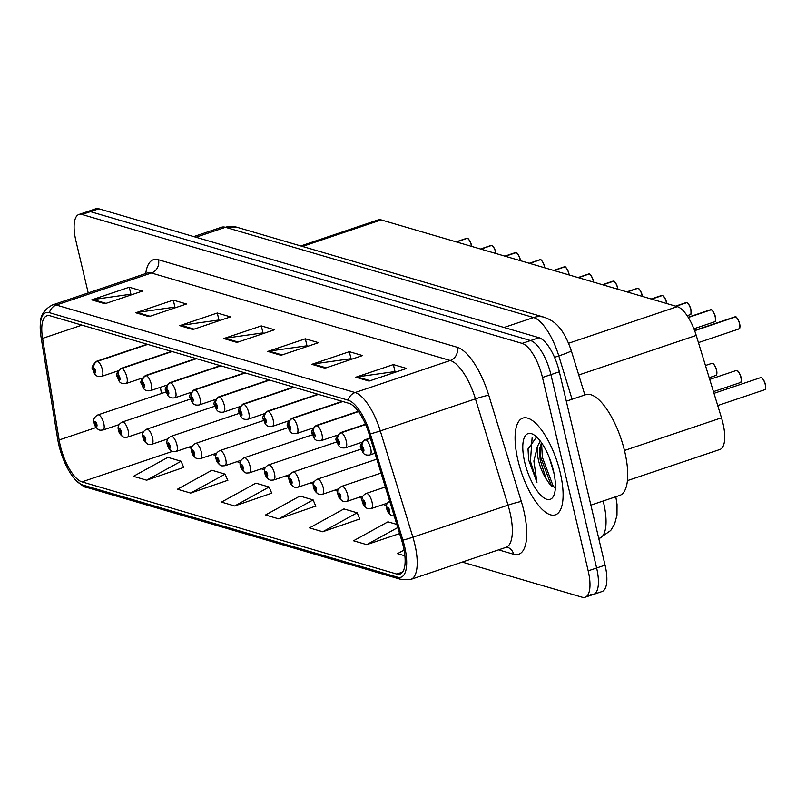 <?xml version="1.0" encoding="UTF-8"?>
<svg xmlns="http://www.w3.org/2000/svg" width="806" height="806" viewBox="0 0 806 806"><rect width="100%" height="100%" fill="white"/><g stroke="black" fill="none" stroke-linecap="round" stroke-linejoin="round"><path stroke-width="1.21" d="M300.799 245.961L378.165 219.897A31.897 11.637 71.4 0 1 381.208 219.917L677.322 306.643A31.897 11.637 71.4 0 1 696.223 335.417L721.481 417.81A31.897 11.637 71.4 0 1 722.922 423.11A31.897 11.637 71.4 0 1 719.899 449.476L627.431 480.618M560.22 472.669A51.04 18.629 -108.6 0 0 522.792 418.113A51.04 18.629 -108.6 0 0 517.966 460.297A51.04 18.629 -108.6 0 0 555.384 514.853A51.04 18.629 -108.6 0 0 560.22 472.669A51.04 18.629 -108.6 0 0 522.792 418.113A51.04 18.629 -108.6 0 0 517.966 460.297A51.04 18.629 -108.6 0 0 555.384 514.853A51.04 18.629 -108.6 0 0 560.22 472.669M403.212 545.954A34.033 12.412 71.4 0 1 399.988 574.084A34.033 12.412 71.4 0 1 396.743 574.063L81.95 481.867A34.033 12.412 71.4 0 1 59.14 439.975L42.577 338.389A34.033 12.412 71.4 0 1 46.909 315.801A34.033 12.412 71.4 0 1 50.153 315.821L348.927 403.322A34.033 12.412 71.4 0 1 369.098 434.021L401.68 540.302A34.033 12.412 71.4 0 1 403.212 545.954M404.582 546.357A37.328 13.621 -108.6 0 0 402.889 540.151L370.317 433.87A37.328 13.621 -108.6 0 0 348.192 400.199L49.418 312.688A37.328 13.621 -108.6 0 0 40.3 324.355A37.328 13.621 -108.6 0 0 41.106 337.452L57.659 439.038A37.328 13.621 -108.6 0 0 74.757 479.066A37.328 13.621 -108.6 0 0 82.686 484.99L397.489 577.187A37.328 13.621 -108.6 0 0 404.582 546.357M590.556 594.354A31.897 11.637 -108.6 0 0 593.599 594.375L602.042 591.533A31.897 11.637 -108.6 0 0 605.064 565.167L559.354 371.798A31.897 11.637 -108.6 0 0 539.013 337.714L98.856 208.804L90.413 211.646A31.897 11.637 -108.6 0 0 87.37 211.625A31.897 11.637 -108.6 0 1 90.413 211.646L530.56 340.555L90.413 211.646L81.97 214.487A31.897 11.637 -108.6 0 0 78.928 214.467A31.897 11.637 -108.6 0 0 75.905 240.833L88.217 292.91M559.354 371.798L550.911 374.639A31.897 11.637 -108.6 0 0 530.56 340.555A31.897 11.637 -108.6 0 1 550.911 374.639L596.621 568.008L550.911 374.639L542.468 377.48A31.897 11.637 -108.6 0 0 522.117 343.396L81.97 214.487M593.599 594.375A31.897 11.637 -108.6 0 0 596.621 568.008A31.897 11.637 -108.6 0 1 593.599 594.375L585.156 597.216A31.897 11.637 -108.6 0 0 588.178 570.85L542.468 377.48M146.652 480.195L181.078 461.234L167.87 457.365L133.443 476.326L146.652 480.195L183.697 467.409M190.669 493.081L225.096 474.13L211.887 470.261L177.461 489.222L190.669 493.081L227.715 480.305M234.687 505.977L269.103 487.015L255.905 483.147L221.479 502.108L234.687 505.977L271.723 493.191M322.712 531.759L357.139 512.797L343.93 508.929L309.514 527.89L322.712 531.759L359.758 518.973M278.695 518.863L313.121 499.911L299.923 496.043L265.496 515.004L278.695 518.863L315.74 506.087M462.241 562.094L582.113 597.196A31.897 11.637 -108.6 0 0 585.156 597.216M135.751 312.768L173.28 300.124L186.488 303.993L148.959 316.637L135.751 312.768A8.503 7.677 106.3 0 1 137.08 312.456L150.077 316.254M91.733 299.872L129.272 287.238L142.471 291.107L104.941 303.741L91.733 299.872A8.503 7.677 106.3 0 1 93.073 299.56L106.06 303.368M267.794 351.436L305.333 338.802L318.531 342.671L281.002 355.305L267.794 351.436A8.503 7.677 106.3 0 1 269.133 351.124L282.13 354.932M311.811 364.332L349.341 351.688L362.549 355.557L325.02 368.201L311.811 364.332A8.503 7.677 106.3 0 1 313.141 364.02L326.138 367.818M355.829 377.218L393.358 364.584L406.567 368.453L369.037 381.087L355.829 377.218A8.503 7.677 106.3 0 1 357.159 376.906L370.156 380.714M179.768 325.654L217.298 313.02L230.506 316.889L192.977 329.523L179.768 325.654A8.503 7.677 106.3 0 1 181.098 325.342L194.095 329.15M223.786 338.55L261.315 325.906L274.524 329.775L236.984 342.419L223.786 338.55A8.503 7.677 106.3 0 1 225.116 338.238L238.113 342.036M396.814 524.414L387.948 521.825L353.522 540.786L366.73 544.644L399.615 533.572M404.078 550.075L397.539 553.672L404.894 555.828M261.315 325.906L262.988 332.979M264.066 333.301L262.766 332.918L225.116 338.238M217.298 313.02L218.97 320.093M220.048 320.405L218.748 320.022L181.098 325.342M393.358 364.584L395.031 371.657M396.109 371.969L394.809 371.586L357.159 376.906M349.341 351.688L351.013 358.761M352.091 359.083L350.791 358.7L313.141 364.02M305.333 338.802L307.005 345.875M308.083 346.187L306.784 345.804L269.133 351.124M129.272 287.238L130.945 294.311M132.023 294.623L130.723 294.24L93.073 299.56M173.28 300.124L174.952 307.197M176.03 307.519L174.731 307.136L137.08 312.456M313.121 499.911L315.851 506.349M357.139 512.797L359.869 519.245M366.73 544.644L397.771 527.557M269.103 487.015L271.844 493.463M225.096 474.13L227.826 480.567M181.078 461.234L183.808 467.682M98.856 208.804A31.897 11.637 -108.6 0 0 95.813 208.784L78.928 214.467M394.225 515.991L392.703 515.9A5.32 4.846 -78.8 0 1 389.036 512.263A2.66 0.967 -108.6 0 0 389.5 510.057A2.66 0.967 -108.6 0 0 387.807 507.216A2.66 0.967 -108.6 0 0 387.293 509.412A2.66 0.967 -108.6 0 0 388.945 512.233L388.059 508.727L389.036 512.263M388.945 512.233A5.32 4.735 111 0 0 391.726 515.618A5.32 4.735 111 0 0 392.19 515.759M735.677 316.929C735.858 315.67 739.535 321.675 739.636 323.629C740.21 332.213 738.971 327.286 738.911 328.979A6.377 2.327 -108.6 0 0 739.515 323.7A6.377 2.327 -108.6 0 0 735.556 316.929L735.777 317.03M735.535 316.929L694.581 330.581M370.357 438.132L365.45 439.784A5.32 4.846 101.2 0 0 362.035 446.423A2.66 0.967 -108.6 0 0 361.582 448.63A2.66 0.967 -108.6 0 0 363.274 451.471A2.66 0.967 -108.6 0 0 363.778 449.274A2.66 0.967 -108.6 0 0 362.136 446.453L363.022 449.96L362.035 446.423M362.136 446.453A5.32 4.735 -69 0 1 365.733 439.875A7.979 2.912 71.4 0 1 370.679 448.348A7.979 2.912 71.4 0 1 369.924 454.937C362.106 456.125 362.438 450.232 361.098 448.277C359.295 446.625 360.534 443.814 364.826 439.814A7.979 2.912 71.4 0 1 365.45 439.784M370.407 438.293L365.733 439.875M735.556 316.929L694.631 330.712M385.339 486.995L366.156 493.453A7.979 2.912 71.4 0 1 372.009 501.977A7.979 2.912 71.4 0 1 371.254 508.566L368.312 508.757A5.32 4.846 -78.8 0 1 364.655 505.12A2.66 0.967 -108.6 0 0 365.118 502.914A2.66 0.967 -108.6 0 0 363.415 500.073A2.66 0.967 -108.6 0 0 362.912 502.269A2.66 0.967 -108.6 0 0 364.564 505.09L363.677 501.584L364.655 505.12M364.564 505.09A5.32 4.735 111 0 0 367.345 508.475A5.32 4.735 111 0 0 367.798 508.626M381.067 473.072L341.774 486.31A7.979 2.912 71.4 0 1 347.618 494.834A7.979 2.912 71.4 0 1 346.862 501.423L343.93 501.614A5.32 4.846 -78.8 0 1 340.273 497.977A2.66 0.967 -108.6 0 0 340.726 495.771A2.66 0.967 -108.6 0 0 339.034 492.929A2.66 0.967 -108.6 0 0 338.53 495.126A2.66 0.967 -108.6 0 0 340.172 497.947L339.286 494.441L340.273 497.977M340.172 497.947A5.32 4.735 111 0 0 342.963 501.332A5.32 4.735 111 0 0 343.416 501.483M376.805 459.158L317.393 479.167A7.979 2.912 71.4 0 1 323.236 487.69A7.979 2.912 71.4 0 1 322.481 494.29L319.549 494.471A5.32 4.846 -78.8 0 1 315.881 490.834A2.66 0.967 -108.6 0 0 316.345 488.627A2.66 0.967 -108.6 0 0 314.652 485.786A2.66 0.967 -108.6 0 0 314.139 487.983A2.66 0.967 -108.6 0 0 315.791 490.814L314.904 487.298L315.881 490.834M315.791 490.814A5.32 4.735 111 0 0 318.582 494.189A5.32 4.735 111 0 0 319.035 494.34M361.3 449.023L293.001 472.024A7.979 2.912 71.4 0 1 298.855 480.557A7.979 2.912 71.4 0 1 298.099 487.146L295.167 487.328A5.32 4.846 -78.8 0 1 291.5 483.691A2.66 0.967 -108.6 0 0 291.963 481.484A2.66 0.967 -108.6 0 0 290.261 478.653A2.66 0.967 -108.6 0 0 289.757 480.839A2.66 0.967 -108.6 0 0 291.409 483.671L290.523 480.154L291.5 483.691M291.409 483.671A5.32 4.735 111 0 0 294.19 487.056A5.32 4.735 111 0 0 294.643 487.197M715.275 320.939A6.166 2.247 71.4 0 0 715.234 316.506C715.819 325.07 714.59 320.143 714.519 321.836A6.377 2.327 -108.6 0 0 715.124 316.557A6.377 2.327 -108.6 0 0 711.174 309.786L711.396 309.887M711.154 309.786L688.223 317.373M365.551 424.399L341.059 432.651A5.32 4.846 101.2 0 0 337.654 439.29A2.66 0.967 -108.6 0 0 337.2 441.497A2.66 0.967 -108.6 0 0 338.893 444.328A2.66 0.967 -108.6 0 0 339.397 442.141A2.66 0.967 -108.6 0 0 337.754 439.31L338.641 442.826L337.654 439.29M337.754 439.31A5.32 4.735 -69 0 1 341.351 432.731A7.979 2.912 71.4 0 1 346.288 441.204A7.979 2.912 71.4 0 1 345.532 447.793C337.724 448.982 338.057 443.088 336.717 441.134C334.903 439.492 336.152 436.671 340.444 432.681A7.979 2.912 71.4 0 1 341.059 432.651M365.622 424.55L341.351 432.731M711.174 309.786L688.304 317.493M687.206 302.865A6.166 2.247 71.4 0 1 690.843 309.333C691.437 317.927 690.208 313 690.138 314.693A6.377 2.327 -108.6 0 0 690.742 309.423A6.377 2.327 -108.6 0 0 686.793 302.643L687.014 302.744M686.772 302.653L675.801 306.199M358.358 411.463L316.677 425.508A5.32 4.846 101.2 0 0 313.272 432.147A2.66 0.967 -108.6 0 0 312.809 434.353A2.66 0.967 -108.6 0 0 314.511 437.195A2.66 0.967 -108.6 0 0 315.015 434.998A2.66 0.967 -108.6 0 0 313.363 432.167L314.249 435.683L313.272 432.147M313.363 432.167A5.32 4.735 -69 0 1 316.97 425.588A7.979 2.912 71.4 0 1 321.906 434.061A7.979 2.912 71.4 0 1 321.151 440.65C313.343 441.839 313.675 435.945 312.325 433.991C310.522 432.348 311.771 429.527 316.063 425.538A7.979 2.912 71.4 0 1 316.677 425.508M358.458 411.614L316.97 425.588M686.793 302.643L676.033 306.27M666.592 303.499A6.377 2.327 -108.6 0 0 666.361 302.28A6.377 2.327 -108.6 0 0 662.411 295.5L662.623 295.601M662.391 295.51L651.419 299.056M342.52 401.448L292.296 418.364A5.32 4.846 101.2 0 0 288.891 425.004A2.66 0.967 -108.6 0 0 288.427 427.21A2.66 0.967 -108.6 0 0 290.12 430.051A2.66 0.967 -108.6 0 0 290.634 427.855A2.66 0.967 -108.6 0 0 288.981 425.034L289.868 428.54L288.891 425.004M288.981 425.034A5.32 4.735 -69 0 1 292.578 418.445A7.979 2.912 71.4 0 1 297.525 426.918A7.979 2.912 71.4 0 1 296.769 433.507C288.951 434.696 289.283 428.802 287.944 426.848C286.14 425.205 287.379 422.384 291.671 418.395A7.979 2.912 71.4 0 1 292.296 418.364M342.812 401.529L292.578 418.445M662.411 295.5L651.651 299.127M590.879 505.14L619.673 495.448A53.166 19.404 -108.6 0 0 624.71 451.501A53.166 19.404 -108.6 0 0 585.73 394.668L566.306 401.207M536.584 436.953L528.021 449.113L528.665 459.994L536.957 482.32L533.874 461.042L537.39 446.464A24.039 8.775 -108.6 0 0 538.519 460.407A24.039 8.775 -108.6 0 0 546.025 478.613L540.161 459.853L539.627 450.423L541.4 442.615M537.39 446.464L540.292 441.104M554.145 473.948L549.168 457.284M553.44 470.684A34.668 12.654 -108.6 0 0 533.602 434.666A34.668 12.654 -108.6 0 0 524.736 462.281A34.668 12.654 -108.6 0 0 539.688 494.058A34.668 12.654 -108.6 0 0 553.974 495.136A34.668 12.654 -108.6 0 0 553.44 470.684M546.025 478.613L549.853 484.406L555.364 487.741M536.957 482.32L530.439 461.223L532.111 437.809M554.629 487.741L552.936 485.494L542.347 457.214L541.551 442.816M528.665 459.994L528.031 448.892M551.505 486.089L540.866 457.717L539.899 447.814M336.918 441.879L268.62 464.891A7.979 2.912 71.4 0 1 274.463 473.414A7.979 2.912 71.4 0 1 273.708 480.003L270.776 480.195A5.32 4.846 -78.8 0 1 267.118 476.558A2.66 0.967 -108.6 0 0 267.572 474.351A2.66 0.967 -108.6 0 0 265.879 471.51A2.66 0.967 -108.6 0 0 265.375 473.706A2.66 0.967 -108.6 0 0 267.018 476.527L266.131 473.021L267.118 476.558M267.018 476.527A5.32 4.735 111 0 0 269.809 479.913A5.32 4.735 111 0 0 270.262 480.054M312.537 434.746L244.238 457.748A7.979 2.912 71.4 0 1 250.082 466.271A7.979 2.912 71.4 0 1 249.326 472.86L246.394 473.051A5.32 4.846 -78.8 0 1 242.737 469.414A2.66 0.967 -108.6 0 0 243.19 467.208A2.66 0.967 -108.6 0 0 241.498 464.367A2.66 0.967 -108.6 0 0 240.994 466.563A2.66 0.967 -108.6 0 0 242.636 469.384L241.75 465.878L242.737 469.414M242.636 469.384A5.32 4.735 111 0 0 245.427 472.769A5.32 4.735 111 0 0 245.88 472.91M288.145 427.603L219.847 450.604A7.979 2.912 71.4 0 1 225.7 459.128A7.979 2.912 71.4 0 1 224.945 465.717L222.013 465.908A5.32 4.846 -78.8 0 1 218.345 462.271A2.66 0.967 -108.6 0 0 218.809 460.065A2.66 0.967 -108.6 0 0 217.106 457.224A2.66 0.967 -108.6 0 0 216.602 459.42A2.66 0.967 -108.6 0 0 218.255 462.241L217.368 458.735L218.345 462.271M218.255 462.241A5.32 4.735 111 0 0 221.035 465.626A5.32 4.735 111 0 0 221.489 465.767M642.211 296.356A6.377 2.327 -108.6 0 0 641.979 295.137A6.377 2.327 -108.6 0 0 638.02 288.357L638.241 288.457M627.259 291.984L637.889 288.286L627.038 291.913M318.138 394.305L267.904 411.221A5.32 4.846 101.2 0 0 264.499 417.861A2.66 0.967 -108.6 0 0 264.046 420.067A2.66 0.967 -108.6 0 0 265.738 422.908A2.66 0.967 -108.6 0 0 266.242 420.712A2.66 0.967 -108.6 0 0 264.6 417.891L265.486 421.397L264.499 417.861M264.6 417.891A5.32 4.735 -69 0 1 268.197 411.302A7.979 2.912 71.4 0 1 273.133 419.775A7.979 2.912 71.4 0 1 272.378 426.364C264.57 427.553 264.902 421.659 263.562 419.714C261.759 418.062 262.998 415.241 267.29 411.251A7.979 2.912 71.4 0 1 267.904 411.221M318.43 394.386L268.197 411.302M617.829 289.223A6.377 2.327 -108.6 0 0 617.587 287.994A6.377 2.327 -108.6 0 0 613.638 281.213L613.86 281.324M613.618 281.223L602.646 284.77M293.757 387.162L243.523 404.078A5.32 4.846 101.2 0 0 240.117 410.717A2.66 0.967 -108.6 0 0 239.664 412.924A2.66 0.967 -108.6 0 0 241.357 415.765A2.66 0.967 -108.6 0 0 241.86 413.569A2.66 0.967 -108.6 0 0 240.208 410.748L241.095 414.254L240.117 410.717M240.208 410.748A5.32 4.735 -69 0 1 243.815 404.169A7.979 2.912 71.4 0 1 248.752 412.632A7.979 2.912 71.4 0 1 247.996 419.231C240.188 420.41 240.52 414.526 239.181 412.571C237.367 410.919 238.616 408.098 242.908 404.108A7.979 2.912 71.4 0 1 243.523 404.078M294.039 387.243L243.815 404.169M613.638 281.213L602.878 284.84M593.448 282.08A6.377 2.327 -108.6 0 0 593.206 280.851A6.377 2.327 -108.6 0 0 589.257 274.08L589.478 274.181M578.496 277.697L589.115 274L578.265 277.637M269.365 380.019L219.141 396.935A5.32 4.846 101.2 0 0 215.736 403.574A2.66 0.967 -108.6 0 0 215.273 405.781A2.66 0.967 -108.6 0 0 216.975 408.622A2.66 0.967 -108.6 0 0 217.479 406.425A2.66 0.967 -108.6 0 0 215.827 403.605L216.713 407.111L215.736 403.574M215.827 403.605A5.32 4.735 -69 0 1 219.423 397.026A7.979 2.912 71.4 0 1 224.37 405.499A7.979 2.912 71.4 0 1 223.615 412.088C215.796 413.266 216.129 407.383 214.789 405.428C212.986 403.776 214.225 400.965 218.517 396.965A7.979 2.912 71.4 0 1 219.141 396.935M269.657 380.11L219.423 397.026M263.764 420.46L195.465 443.461A7.979 2.912 71.4 0 1 201.309 451.985A7.979 2.912 71.4 0 1 200.563 458.574L197.621 458.765A5.32 4.846 -78.8 0 1 193.964 455.128A2.66 0.967 -108.6 0 0 194.417 452.922A2.66 0.967 -108.6 0 0 192.725 450.08A2.66 0.967 -108.6 0 0 192.221 452.277A2.66 0.967 -108.6 0 0 193.863 455.098L192.977 451.592L193.964 455.128M193.863 455.098A5.32 4.735 111 0 0 196.654 458.483A5.32 4.735 111 0 0 197.107 458.634M239.382 413.317L171.084 436.318A7.979 2.912 71.4 0 1 176.927 444.841A7.979 2.912 71.4 0 1 176.171 451.441L173.24 451.622A5.32 4.846 -78.8 0 1 169.582 447.985A2.66 0.967 -108.6 0 0 170.036 445.778A2.66 0.967 -108.6 0 0 168.343 442.937A2.66 0.967 -108.6 0 0 167.839 445.134A2.66 0.967 -108.6 0 0 169.482 447.955L168.595 444.449L169.582 447.985M169.482 447.955A5.32 4.735 111 0 0 172.272 451.34A5.32 4.735 111 0 0 172.726 451.491M214.99 406.174L146.702 429.175A7.979 2.912 71.4 0 1 152.546 437.698A7.979 2.912 71.4 0 1 151.79 444.297L148.858 444.479A5.32 4.846 -78.8 0 1 145.191 440.842A2.66 0.967 -108.6 0 0 145.654 438.635A2.66 0.967 -108.6 0 0 143.962 435.794A2.66 0.967 -108.6 0 0 143.448 437.99A2.66 0.967 -108.6 0 0 145.1 440.822L144.214 437.305L145.191 440.842M145.1 440.822A5.32 4.735 111 0 0 147.881 444.207A5.32 4.735 111 0 0 148.344 444.348M190.609 399.03L122.311 422.032A7.979 2.912 71.4 0 1 128.164 430.565A7.979 2.912 71.4 0 1 127.408 437.154L124.467 437.336A5.32 4.846 -78.8 0 1 120.809 433.709A2.66 0.967 -108.6 0 0 121.273 431.492A2.66 0.967 -108.6 0 0 119.57 428.661A2.66 0.967 -108.6 0 0 119.066 430.857A2.66 0.967 -108.6 0 0 120.719 433.678L119.832 430.162L120.809 433.709M120.719 433.678A5.32 4.735 111 0 0 123.499 437.064A5.32 4.735 111 0 0 123.953 437.205M166.227 391.897L97.929 414.899A7.979 2.912 71.4 0 1 103.773 423.422A7.979 2.912 71.4 0 1 103.017 430.011L100.085 430.203A5.32 4.846 -78.8 0 1 96.428 426.565A2.66 0.967 -108.6 0 0 96.881 424.359A2.66 0.967 -108.6 0 0 95.189 421.518A2.66 0.967 -108.6 0 0 94.685 423.714A2.66 0.967 -108.6 0 0 96.327 426.535L95.44 423.029L96.428 426.565M96.327 426.535A5.32 4.735 111 0 0 99.118 429.92A5.32 4.735 111 0 0 99.571 430.061M569.056 274.937A6.377 2.327 -108.6 0 0 568.824 273.708A6.377 2.327 -108.6 0 0 564.865 266.937L565.087 267.038M554.115 270.554L564.734 266.857L553.883 270.494M244.984 372.876L194.75 389.792A5.32 4.846 101.2 0 0 191.344 396.431A2.66 0.967 -108.6 0 0 190.891 398.648A2.66 0.967 -108.6 0 0 192.584 401.479A2.66 0.967 -108.6 0 0 193.087 399.292A2.66 0.967 -108.6 0 0 191.445 396.461L192.332 399.978L191.344 396.431M191.445 396.461A5.32 4.735 -69 0 1 195.042 389.882A7.979 2.912 71.4 0 1 199.979 398.355A7.979 2.912 71.4 0 1 199.223 404.944C191.415 406.133 191.747 400.239 190.407 398.285C188.604 396.643 189.843 393.822 194.135 389.822A7.979 2.912 71.4 0 1 194.75 389.792M245.276 372.966L195.042 389.882M544.675 267.794A6.377 2.327 -108.6 0 0 544.433 266.574A6.377 2.327 -108.6 0 0 540.483 259.794L540.705 259.895M529.723 263.421L540.342 259.723L529.492 263.35M220.602 365.733L170.368 382.659A5.32 4.846 101.2 0 0 166.963 389.298A2.66 0.967 -108.6 0 0 166.51 391.504A2.66 0.967 -108.6 0 0 168.202 394.346A2.66 0.967 -108.6 0 0 168.706 392.149A2.66 0.967 -108.6 0 0 167.064 389.318L167.95 392.834L166.963 389.298M167.064 389.318A5.32 4.735 -69 0 1 170.66 382.739A7.979 2.912 71.4 0 1 175.597 391.212A7.979 2.912 71.4 0 1 174.842 397.801C167.033 398.99 167.366 393.096 166.026 391.142C164.212 389.5 165.462 386.679 169.754 382.689A7.979 2.912 71.4 0 1 170.368 382.659M220.884 365.823L170.66 382.739M520.293 260.65A6.377 2.327 -108.6 0 0 520.051 259.431A6.377 2.327 -108.6 0 0 516.102 252.651L516.324 252.752M516.082 252.661L505.11 256.207M196.221 358.599L145.987 375.515A5.32 4.846 101.2 0 0 142.581 382.155A2.66 0.967 -108.6 0 0 142.118 384.361A2.66 0.967 -108.6 0 0 143.821 387.202A2.66 0.967 -108.6 0 0 144.324 385.006A2.66 0.967 -108.6 0 0 142.672 382.185L143.559 385.691L142.581 382.155M142.672 382.185A5.32 4.735 -69 0 1 146.269 375.596A7.979 2.912 71.4 0 1 151.216 384.069A7.979 2.912 71.4 0 1 150.46 390.658C142.652 391.847 142.974 385.953 141.634 383.999C139.831 382.356 141.07 379.535 145.372 375.546A7.979 2.912 71.4 0 1 145.987 375.515M196.503 358.68L146.269 375.596M516.102 252.651L505.342 256.278M495.902 253.507A6.377 2.327 -108.6 0 0 495.67 252.288A6.377 2.327 -108.6 0 0 491.71 245.508L491.932 245.608M480.96 249.135L491.579 245.437L480.729 249.064M171.829 351.456L121.605 368.372A5.32 4.846 101.2 0 0 118.19 375.012A2.66 0.967 -108.6 0 0 117.736 377.218A2.66 0.967 -108.6 0 0 119.429 380.059A2.66 0.967 -108.6 0 0 119.933 377.863A2.66 0.967 -108.6 0 0 118.291 375.042L119.177 378.548L118.19 375.012M118.291 375.042A5.32 4.735 -69 0 1 121.887 368.453A7.979 2.912 71.4 0 1 126.834 376.926A7.979 2.912 71.4 0 1 126.079 383.515C118.26 384.704 118.593 378.81 117.253 376.865C115.449 375.213 116.689 372.392 120.981 368.402A7.979 2.912 71.4 0 1 121.605 368.372M172.121 351.537L121.887 368.453M471.52 246.374A6.377 2.327 -108.6 0 0 471.278 245.145A6.377 2.327 -108.6 0 0 467.329 238.364L467.551 238.475M456.569 241.991L467.188 238.294L456.337 241.921M147.448 344.313L97.214 361.229A5.32 4.846 101.2 0 0 93.808 367.868A2.66 0.967 -108.6 0 0 93.355 370.075A2.66 0.967 -108.6 0 0 95.048 372.916A2.66 0.967 -108.6 0 0 95.551 370.72A2.66 0.967 -108.6 0 0 93.909 367.899L94.796 371.405L93.808 367.868M93.909 367.899A5.32 4.735 -69 0 1 97.506 361.31A7.979 2.912 71.4 0 1 102.443 369.783A7.979 2.912 71.4 0 1 101.687 376.382C93.879 377.561 94.211 371.667 92.871 369.722C91.058 368.07 92.307 365.249 96.599 361.259A7.979 2.912 71.4 0 1 97.214 361.229M147.74 344.394L97.506 361.31M624.469 450.483L721.481 417.81M578.738 374.992L696.223 335.417M568.603 343.255L677.322 306.643M302.452 246.445L381.208 219.917M396.743 574.063L402.557 572.099M49.418 312.688A10.629 9.591 -73.7 0 1 56.319 305.041L355.093 392.552A42.537 15.516 71.4 0 1 380.301 430.918L412.884 537.199A42.537 15.516 71.4 0 1 414.808 544.272A42.537 15.516 71.4 0 1 410.778 579.423L505.916 547.385A42.537 15.516 -108.6 0 0 509.946 512.223A42.537 15.516 -108.6 0 0 508.022 505.15L475.449 398.869A42.537 15.516 -108.6 0 0 450.242 360.504L151.457 273.002A42.537 15.516 -108.6 0 0 147.407 272.972L148.284 272.75M402.889 540.151A10.629 0.746 163 0 0 412.884 537.199L508.022 505.15A10.629 0.746 -17 0 1 521.331 501.513A53.166 19.404 71.4 0 1 513.624 554.266L498.571 549.853M145.755 273.526A53.166 19.404 71.4 0 1 158.46 259.764L457.244 347.275A10.629 9.591 106.3 0 1 450.242 360.504L355.093 392.552A10.629 9.591 106.3 0 0 348.192 400.199M40.3 324.355C40.008 316.033 43.998 309.585 52.259 305.021A42.537 15.516 71.4 0 1 56.319 305.041L151.457 273.002A10.629 9.591 106.3 0 0 158.46 259.764M457.244 347.275A53.166 19.404 71.4 0 1 488.748 395.232A10.629 0.746 -17 0 0 475.449 398.869L380.301 430.918A10.629 0.746 163 0 1 370.317 433.87M82.686 484.99A10.629 9.591 106.3 0 0 86.554 487.338L401.348 579.534A10.629 9.591 -73.7 0 1 397.489 577.187M488.748 395.232L521.331 501.513M588.178 570.85L605.064 565.167M522.117 343.396L539.013 337.714M513.624 554.266A10.629 9.591 106.3 0 0 507.256 547.224L505.916 547.385M42.577 338.389L81.94 325.13M59.14 439.975L96.085 427.533M160.424 387.303L161.432 393.509M81.95 481.867L172.413 451.4M188.171 447.39L191.526 448.378M212.562 454.534L215.907 455.521M236.944 461.677L240.299 462.664M261.325 468.82L264.68 469.797M285.717 475.963L289.062 476.94M310.098 483.106L313.453 484.084M334.48 490.239L337.835 491.227M358.861 497.383L362.216 498.37M383.253 504.526L386.608 505.513M615.804 496.748L617.043 504.485L616.983 515.155L614.545 524.222L610.716 530.499L599.614 538.207A42.537 15.516 -108.6 0 0 603.644 503.045A42.537 15.516 -108.6 0 0 603.14 501.02M572.079 399.272L558.79 355.909L554.538 357.34M544.312 317.282A21.268 19.193 106.3 0 0 533.582 317.544L225.448 227.302A42.537 15.516 -108.6 0 0 221.398 227.282L236.188 227.04L544.312 317.282C551.757 320.244 562.175 324.062 571.273 350.64A21.268 1.481 163 0 1 558.79 355.909A42.537 15.516 -108.6 0 0 533.582 317.544L504.072 327.478M236.188 227.04A21.268 19.193 106.3 0 0 225.448 227.302L195.949 237.236M761.69 377.923A6.166 2.247 71.4 0 1 765.327 384.391C765.801 388.401 765.559 390.185 764.622 389.751A6.377 2.327 -108.6 0 0 765.226 384.482A6.377 2.327 -108.6 0 0 760.552 377.661L761.489 377.742C761.489 376.422 765.257 382.417 765.347 384.402A6.166 2.247 71.4 0 1 765.368 388.855M739.626 323.649A6.166 2.247 71.4 0 1 739.656 328.072M735.979 317.151A6.166 2.247 71.4 0 1 739.616 323.609M735.334 316.859A6.377 2.327 -108.6 0 0 734.84 316.879L694.54 330.45M740.845 377.339A6.377 2.327 -108.6 0 0 736.17 370.518L737.107 370.599C737.107 369.279 740.875 375.284 740.966 377.258C741.419 381.268 741.177 383.052 740.24 382.608A6.377 2.327 -108.6 0 0 740.845 377.339M737.309 370.78A6.166 2.247 71.4 0 1 740.946 377.248M740.956 377.289A6.166 2.247 71.4 0 1 740.986 381.712M716.463 370.196A6.377 2.327 -108.6 0 0 711.779 363.375L712.716 363.456C712.726 362.136 716.484 368.14 716.574 370.125C717.038 374.125 716.796 375.908 715.859 375.465A6.377 2.327 -108.6 0 0 716.463 370.196M712.917 363.637A6.166 2.247 71.4 0 1 716.554 370.105M716.564 370.145A6.166 2.247 71.4 0 1 716.605 374.568M711.587 310.008A6.166 2.247 71.4 0 1 715.224 316.476M710.942 309.716A6.377 2.327 -108.6 0 0 710.449 309.746L688.153 317.252M686.913 302.643C687.085 301.384 690.762 307.388 690.863 309.343A6.166 2.247 71.4 0 1 690.883 313.796M686.561 302.572A6.377 2.327 -108.6 0 0 686.067 302.603L675.579 306.129M662.824 295.721A6.166 2.247 71.4 0 1 666.461 302.19A6.166 2.247 71.4 0 1 666.713 303.54L666.481 302.2C666.381 300.255 662.703 294.25 662.522 295.5M662.179 295.429A6.377 2.327 -108.6 0 0 661.686 295.459L651.188 298.986M642.08 295.087A6.166 2.247 71.4 0 1 642.332 296.396L642.09 295.056C641.999 293.112 638.312 287.107 638.14 288.357M638.433 288.578A6.166 2.247 71.4 0 1 642.07 295.046M637.788 288.296A6.377 2.327 -108.6 0 0 637.294 288.316L626.806 291.853M617.698 287.944A6.166 2.247 71.4 0 1 617.94 289.253L617.708 287.923C617.608 285.969 613.93 279.964 613.759 281.223M614.051 281.435A6.166 2.247 71.4 0 1 617.688 287.903M613.406 281.153A6.377 2.327 -108.6 0 0 612.913 281.173L602.425 284.709M593.317 280.8A6.166 2.247 71.4 0 1 593.559 282.11L593.327 280.78C593.226 278.826 589.549 272.821 589.377 274.08M589.67 274.292A6.166 2.247 71.4 0 1 593.307 280.76M589.025 274.01A6.377 2.327 -108.6 0 0 588.531 274.03L578.043 277.566M565.288 267.159A6.166 2.247 71.4 0 1 568.925 273.627A6.166 2.247 71.4 0 1 569.177 274.967M564.633 266.867A6.377 2.327 -108.6 0 0 564.14 266.887L553.651 270.423M544.544 266.514A6.166 2.247 71.4 0 1 544.785 267.824L544.554 266.494C544.453 264.539 540.776 258.535 540.604 259.794M540.897 260.016A6.166 2.247 71.4 0 1 544.534 266.484M540.252 259.723A6.377 2.327 -108.6 0 0 539.758 259.754L529.27 263.28M520.162 259.371A6.166 2.247 71.4 0 1 520.404 260.691L520.172 259.351C520.072 257.396 516.394 251.401 516.223 252.651M516.515 252.872A6.166 2.247 71.4 0 1 520.152 259.341M515.87 252.58A6.377 2.327 -108.6 0 0 515.377 252.61L504.888 256.137M495.781 252.238A6.166 2.247 71.4 0 1 496.022 253.547L495.791 252.207C495.69 250.263 492.013 244.258 491.831 245.508M492.134 245.729A6.166 2.247 71.4 0 1 495.771 252.197M491.489 245.447A6.377 2.327 -108.6 0 0 490.995 245.467L480.497 249.004M471.651 246.404L471.399 245.074A6.166 2.247 71.4 0 1 471.631 246.404M467.742 238.586A6.166 2.247 71.4 0 1 471.379 245.054M467.097 238.304A6.377 2.327 -108.6 0 0 466.603 238.324L456.115 241.86M74.757 479.066C81.325 485.141 85.265 487.902 86.554 487.338M401.348 579.534L410.778 579.423M52.259 305.021L147.407 272.972M599.614 538.207L598.757 538.489M221.398 227.282L193.742 236.591M571.273 350.64L584.864 394.96M760.552 377.661L713.985 393.348M764.622 389.751L717.723 405.549M390.547 500.597C386.769 502.622 385.53 505.443 386.809 509.049C387.223 511.639 388.855 513.825 391.726 515.618M738.911 328.979L698.429 342.61M374.992 453.224L369.924 454.937M370.307 437.97L364.826 439.814M734.84 316.879L735.425 316.849M736.17 370.518L709.713 379.425M740.24 382.608L713.451 391.635M366.156 493.453C362.388 495.478 361.148 498.299 362.428 501.916C362.841 504.496 364.473 506.682 367.345 508.475M387.434 503.115L371.254 508.566M711.779 363.375L705.452 365.511M715.859 375.465L709.189 377.712M341.774 486.31C338.006 488.345 336.757 491.156 338.046 494.773C338.449 497.352 340.092 499.549 342.963 501.332M363.053 495.972L346.862 501.423M317.393 479.167C313.625 481.202 312.375 484.023 313.665 487.63C314.068 490.219 315.71 492.406 318.582 494.189M338.671 488.829L322.481 494.29M293.001 472.024C289.233 474.059 287.994 476.88 289.273 480.487C289.686 483.076 291.319 485.262 294.19 487.056M314.28 481.696L298.099 487.146M715.244 316.486C715.154 314.531 711.466 308.527 711.295 309.786M714.519 321.836L693.895 328.777M361.723 442.343L345.532 447.793M365.491 424.238L340.444 432.681M710.449 309.746L711.033 309.705M690.138 314.693L687.145 315.7M337.341 435.2L321.151 440.65M358.247 411.322L316.063 425.538M686.067 302.603L686.652 302.572M312.95 428.057L296.769 433.507M342.238 401.358L291.671 418.395M661.686 295.459L662.27 295.429M268.62 464.891C264.852 466.916 263.612 469.737 264.892 473.344C265.295 475.933 266.937 478.119 269.809 479.913M289.898 474.553L273.708 480.003M244.238 457.748C240.47 459.773 239.221 462.594 240.51 466.2C240.913 468.79 242.556 470.976 245.427 472.769M265.517 467.409L249.326 472.86M219.847 450.604C216.079 452.629 214.839 455.45 216.119 459.057C216.532 461.647 218.164 463.833 221.035 465.626M241.135 460.266L224.945 465.717M288.568 420.913L272.378 426.364M317.856 394.225L267.29 411.251M637.294 288.316L637.889 288.286M264.187 413.77L247.996 419.231M293.475 387.082L242.908 404.108M612.913 281.173L613.497 281.143M239.795 406.637L223.615 412.088M269.083 379.938L218.517 396.965M588.531 274.03L589.115 274M195.465 443.461C191.697 445.486 190.458 448.307 191.737 451.924C192.14 454.503 193.783 456.7 196.654 458.483M216.743 453.123L200.563 458.574M171.084 436.318C167.316 438.353 166.066 441.174 167.356 444.781C167.759 447.36 169.401 449.557 172.272 451.34M192.362 445.98L176.171 451.441M146.702 429.175C142.924 431.21 141.685 434.031 142.964 437.638C143.377 440.227 145.009 442.413 147.881 444.207M167.98 438.847L151.79 444.297M122.311 422.032C118.542 424.067 117.303 426.888 118.583 430.495C118.996 433.084 120.628 435.27 123.499 437.064M143.589 431.704L127.408 437.154M97.929 414.899C94.161 416.924 92.912 419.745 94.201 423.351C94.604 425.941 96.246 428.127 99.118 429.92M119.207 424.56L103.017 430.011M569.197 274.977L568.935 273.637C568.845 271.682 565.167 265.678 564.986 266.937M215.414 399.494L199.223 404.944M244.702 372.795L194.135 389.822M564.14 266.887L564.734 266.857M191.032 392.351L174.842 397.801M220.32 365.652L169.754 382.689M539.758 259.754L540.342 259.723M166.651 385.208L150.46 390.658M195.939 358.509L145.372 375.546M515.377 252.61L515.961 252.58M142.259 378.064L126.079 383.515M171.547 351.376L120.981 368.402M490.995 245.467L491.579 245.437M471.399 245.074C471.309 243.12 467.621 237.115 467.45 238.375M117.878 370.921L101.687 376.382M147.166 344.233L96.599 361.259M466.603 238.324L467.188 238.294"/></g></svg>
